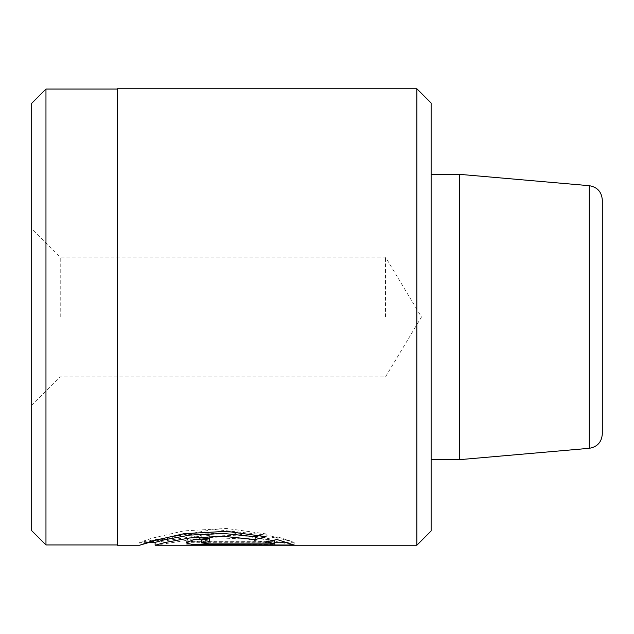 <?xml version="1.0" encoding="UTF-8"?>
<svg xmlns="http://www.w3.org/2000/svg" width="634" height="634" viewBox="0 0 634 634"><rect width="100%" height="100%" fill="white"/><g stroke="black" fill="none" stroke-linecap="round" stroke-linejoin="round"><path stroke-width="0.48" stroke-dasharray="3.17 2.38" d="M602.3 434.1L602.3 199.9M431.12 530.975L431.12 103.025M416.855 88.76L416.855 545.24M31.7 103.31L31.7 530.69M45.965 544.955L45.965 89.045M60.23 317L60.23 257.087L60.23 317M385.472 317L385.472 257.087L385.472 317M117.29 545.24L117.29 88.76M155.14 545.24L206.026 537.378L247.117 539.09L274.562 544.21L186.111 544.21L186.111 545.161L294.192 545.161L232.813 532.814L184.565 534.644L149.331 542.387M459.65 174.35L459.65 459.65M117.29 317L117.29 89.045L117.29 317M31.7 317L31.7 405.443L31.7 317M285.942 542.197L294.192 542.197L277.09 536.705L266.066 538.924L272.636 540.525M266.066 538.924L266.066 541.777M277.09 536.705L277.09 539.558M294.192 542.197L294.192 545.05M209.355 535.453L209.355 538.306L209.355 535.453L192.855 537.077L186.111 540.049L192.879 541.816L274.562 542.197M209.355 538.797L209.355 541.65M274.562 541.032L209.355 541.032L201.604 540.049M260.209 535.5L266.137 533.923L266.137 536.776M266.137 533.923L226.528 528.463L183.709 530.896L151.645 538.29L139.638 542.387L214.038 529.422L268 535.199L294.192 542.308L294.192 545.161M294.192 542.308L186.111 542.308L186.111 545.161M186.111 542.308L186.111 544.21M186.111 541.357L274.562 541.357L274.562 544.21M274.562 541.357L247.109 536.229L206.042 534.525L155.14 542.387M589.279 185.691L589.279 448.309M209.355 542.197L209.355 541.032M31.7 405.443L60.23 376.913L385.472 376.913L421.475 317L385.472 257.087L60.23 257.087L31.7 228.557M186.111 540.049L186.111 542.902M147.667 542.387L139.638 542.387L139.623 545.232"/><path stroke-width="0.95" d="M589.279 185.691C597.276 187.078 601.618 191.809 602.3 199.9L602.3 434.1C601.618 442.191 597.276 446.922 589.279 448.309L589.279 185.691L459.65 174.35L459.65 459.65L431.12 459.65M416.855 88.76L431.12 103.025L431.12 530.975L416.855 545.24L416.855 88.76L117.29 88.76L117.29 545.24L139.638 545.24L151.677 541.135L183.741 533.741L226.504 531.316L266.137 536.776L255.106 539.574L223.453 536.301L189.732 537.957L164.523 542.633L155.14 545.24L416.855 545.24M45.965 544.955L31.7 530.69L31.7 103.31L45.965 89.045L45.965 544.955L117.29 544.955M149.331 542.387L139.638 545.24M209.355 543.885L274.562 543.885L266.066 541.777L277.09 539.558L294.192 545.05L192.879 544.669L186.111 542.902L192.863 539.93L209.355 538.306L209.355 541.65L201.604 542.902L209.355 543.885L209.355 545.05M272.636 540.525L274.562 541.032L274.562 543.885M274.562 542.197L285.942 542.197M201.604 542.902L201.604 540.049L209.355 538.797L209.355 538.306M147.667 542.387L155.116 542.387L164.531 539.78L189.756 535.104L223.43 533.448L255.106 536.721L260.209 535.5M255.106 536.721L255.106 539.574M589.279 448.309L459.65 459.65M431.12 174.35L459.65 174.35M45.965 89.045L117.29 89.045M155.116 542.379L155.116 545.232"/></g></svg>
